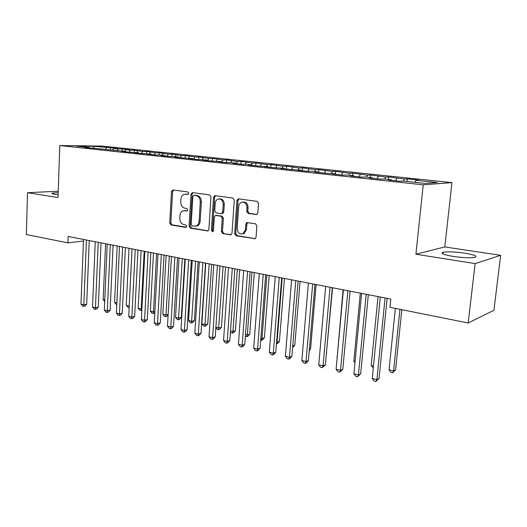 <?xml version="1.0" encoding="UTF-8"?>
<svg xmlns="http://www.w3.org/2000/svg" width="527" height="527" viewBox="0 0 527 527"><rect width="100%" height="100%" fill="white"/><g stroke="black" fill="none" stroke-linecap="round" stroke-linejoin="round"><path stroke-width="0.79" d="M188.719 193.33L187.803 191.947L172.961 189.931L171.486 191.499L169.714 222.974L170.985 224.943L185.695 227.394L186.749 226.327L185.84 224.93L183.916 224.614C181.229 223.823 179.852 221.709 179.786 218.264L179.938 215.629C180.201 213.04 181.328 211.419 183.31 210.747L186.993 210.958L187.731 209.878L186.821 208.488L184.885 208.198C182.19 207.447 180.807 205.339 180.741 201.874L180.893 199.226C181.189 196.466 182.414 194.792 184.555 194.206L187.915 194.437L188.719 193.33M464.63 253.151C454.893 251.801 447.726 251.498 443.135 252.255C440.144 253.349 443.477 254.739 453.141 256.418C462.976 257.808 470.242 258.131 474.952 257.38C477.93 256.221 474.491 254.811 464.63 253.151M58.194 192.586L52.292 193.106C51.323 193.501 52.318 193.943 55.276 194.43L58.122 194.792M256.102 214.634L256.794 214.555L257.822 212.987L258.526 203.475L257.071 201.367L238.619 198.857L238.112 198.89L236.952 200.504L234.653 233.698L236.056 235.786L255.187 238.685L256.043 237.229L256.88 225.839L255.437 223.725L246.807 222.592L245.826 224.12L245.43 229.726L242.993 233.698C239.515 234.449 237.578 232.684 237.183 228.402L238.711 206.512C238.962 204.305 239.969 202.875 241.735 202.23C244.983 201.927 246.741 203.751 246.998 207.691L246.735 211.38L248.164 213.475L256.768 214.568M475.143 263.599L500.65 255.312L444.808 246.932L415.908 254.218L475.143 263.599L468.174 322.979L389.98 307.327L390.823 299.066L68.148 236.465L67.911 242.861L83.457 241.023M415.908 254.218L423.227 184.832L59.801 145.538L101.942 146.078L451.949 182.619L423.227 184.832M58.24 191.222L27.523 192.704L58.023 197.533L59.801 145.538M27.523 192.704L26.35 234.548L67.911 242.861M210.952 196.927L209.601 194.911L192.526 192.586L190.991 194.186L189.068 226.175L190.379 228.171L207.915 230.931L208.87 229.443L210.952 196.927M215.069 195.655L232.875 198.073L234.271 200.135L231.999 233.263L231.083 234.739L230.358 234.838L231.083 234.739M230.358 234.838L222.769 233.573L221.399 231.511L222.282 218.244L220.912 216.189L215.378 215.477L214.337 217.019L213.448 230.747L212.783 231.788L211.393 230.404L213.534 197.282L214.7 195.682M110.4 149.747L110.492 147.705L93.892 146.322L76.395 146.104L89.201 147.474L85.071 147.435L125.769 151.387L121.711 151.368L129.339 152.184L138.515 152.751L134.49 152.738L142.297 153.574L151.565 154.147L147.567 154.141L155.564 154.997L159.536 154.997L164.918 155.577L160.959 155.577L169.147 156.46L173.087 156.447L178.594 157.039L174.668 157.053L183.053 157.948L192.599 158.535L188.712 158.561L197.309 159.483L206.946 160.07L203.106 160.103L211.913 161.051L221.65 161.644L217.855 161.684L226.887 162.659L230.648 162.606L236.722 163.258L232.98 163.311L242.236 164.305L245.951 164.24L252.176 164.911L248.487 164.977L257.986 165.992L268.032 166.604L264.402 166.684L274.145 167.731L284.297 168.344L280.726 168.436L290.733 169.51L300.989 170.129L297.491 170.234L307.761 171.334L311.22 171.222L318.13 171.967L314.705 172.079L325.258 173.212L335.739 173.844L332.392 173.982L343.235 175.142L346.535 175.004L353.828 175.781L350.567 175.932L361.713 177.125L364.928 176.967L372.424 177.77L369.249 177.935L380.718 179.167L383.834 178.989L391.548 179.819L388.465 179.997L400.263 181.268L403.28 181.071L425.329 183.429L437.423 182.533L415.882 180.267L414.894 182.316M110.492 147.705L117.534 148.443L113.654 148.403L118.41 148.904L117.014 150.827M122.185 151.005L122.284 148.943L118.41 148.904M122.284 148.943L129.477 149.694L125.624 149.668L130.485 150.182L129.069 152.158M134.227 152.29L134.332 150.208L130.485 150.182M134.332 150.208L142.83 151.48L141.414 153.482M146.539 153.607L146.644 151.499L142.83 151.48M146.644 151.499L155.452 152.81L154.036 154.839M159.114 154.997L159.233 152.823L155.452 152.81M159.233 152.823L168.357 154.174L166.947 156.223M171.98 156.453L172.105 154.174L168.357 154.174M172.105 154.174L181.558 155.564L180.162 157.639M185.135 157.942L185.273 155.557L181.558 155.564M185.273 155.557L195.069 156.987L193.679 159.088M198.593 159.47L198.745 156.974L195.069 156.987M198.745 156.974L208.903 158.443L207.513 160.577M212.368 161.045L212.533 158.423L208.903 158.443M212.533 158.423L223.059 159.938L221.788 161.921M226.472 162.612L226.65 159.905L223.059 159.938M226.65 159.905L237.558 161.466L236.452 163.225M240.911 164.16L241.102 161.427L237.558 161.466M241.102 161.427L252.407 163.034L251.313 164.819M255.707 165.748L255.905 162.981L252.407 163.034M255.905 162.981L267.63 164.635L266.537 166.446M270.858 167.375L271.069 164.576L267.63 164.635M271.069 164.576L283.23 166.282L282.149 168.113M286.392 169.042L286.616 166.209L283.23 166.282M286.616 166.209L299.224 167.968L298.157 169.826M302.314 170.755L302.544 167.882L299.224 167.968M302.544 167.882L315.633 169.694L314.573 171.585M318.644 172.507L318.888 169.602L315.633 169.694M318.888 169.602L332.465 171.473L331.411 173.383M335.435 173.811L335.646 171.361L332.465 171.473M335.646 171.361L349.737 173.291L348.703 175.234M352.622 175.656L352.846 173.166L349.737 173.291M352.846 173.166L367.471 175.162L366.449 177.131M370.264 177.54L370.501 175.023L367.471 175.162M370.501 175.023L385.692 177.079L384.677 179.081M388.379 179.476L388.63 176.927L385.692 177.079M388.63 176.927L404.4 179.055L403.412 181.084M406.989 181.466L407.252 178.884L404.4 179.055M407.252 178.884L418.675 180.082L415.882 180.267M391.548 179.819L391.719 180.346M372.424 177.77L372.609 178.297M396.857 178.258L395.612 180.768M353.828 175.781L354.019 176.301M378.346 176.308L377.082 178.778M335.739 173.844L335.936 174.358M360.323 174.411L359.045 176.841M318.13 171.967L318.341 172.474M342.774 172.56L341.476 174.957M300.989 170.129L301.207 170.629M325.679 170.755L324.368 173.119M284.297 168.344L284.514 168.844M309.02 169.002L307.696 171.328M268.032 166.604L268.256 167.099M292.781 167.29L291.497 169.49M252.176 164.911L252.413 165.392M276.945 165.616L275.713 167.691M236.722 163.258L236.959 163.739M261.497 163.989L260.305 165.946M221.65 161.644L221.893 162.118M246.425 162.402L245.279 164.253M206.946 160.07L207.197 160.544M231.715 160.847L230.602 162.606M192.599 158.535L192.856 159.002M217.355 159.338L216.241 161.064M178.594 157.039L178.851 157.501M203.33 157.856L202.21 159.562M164.918 155.577L165.182 156.032M189.628 156.414L188.501 158.1M151.565 154.147L151.835 154.602M176.242 155.004L175.116 156.664M138.515 152.751L138.785 153.199M163.159 153.62L162.026 155.267M125.769 151.387L126.039 151.829M150.366 152.277L149.233 153.897M113.305 150.057L113.582 150.491M137.863 150.959L136.717 152.56M101.118 148.752L101.401 149.187M125.624 149.668L124.484 151.249M89.201 147.474L89.485 147.909M113.654 148.403L112.508 149.971M468.174 322.979L493.924 310.291L500.65 255.312M444.808 246.932L451.949 182.619M93.892 146.322L93.859 148.212M106.599 147.659L105.235 149.503M188.231 194.298L185.445 194.147M184.45 210.642L187.302 210.8M173.423 189.99L172.619 191.439L170.84 222.855L172.105 224.818L186.367 227.19M192.948 192.645L192.105 194.114L190.181 226.043L191.485 228.039L208.145 230.813M193.943 195.313L192.869 196.426L191.169 224.555L192.085 225.958L195.925 226.142C197.77 225.391 198.824 223.791 199.068 221.34L200.273 201.999C200.201 198.468 198.784 196.334 196.018 195.603L193.89 195.306M195.708 226.215L197.032 226.017C198.877 225.26 199.924 223.665 200.174 221.221L199.068 221.34M195.056 195.24L197.131 195.524C199.891 196.255 201.307 198.389 201.373 201.913L200.174 221.221M231.241 234.66L222.769 233.573M215.886 215.424L221.999 216.077L223.369 218.125L222.48 231.373L223.85 233.428M215.503 195.715L214.627 197.203L212.48 230.266L213.099 231.57M223.204 204.397C222.98 200.642 221.347 198.844 218.303 199.002C216.511 199.581 215.484 201.004 215.233 203.264L214.739 210.853L216.103 212.895L221.083 213.639L221.643 213.593L222.697 212.038L223.204 204.397L224.291 204.311C224.061 200.563 222.427 198.765 219.39 198.923L219.384 198.923M222.21 213.54L222.723 213.488L223.777 211.933L222.697 212.038M224.291 204.311L223.777 211.933M242.967 202.091C246.135 201.927 247.835 203.765 248.059 207.592L247.795 211.274L249.225 213.363L256.932 214.489M242.506 233.889L244.054 233.553L246.484 229.588L245.43 229.726M247.723 222.532L246.886 223.988L246.484 229.588M238.942 198.903L238.026 200.418L235.727 233.553L237.117 235.635L255.246 238.652M105.604 243.731L103.154 299.52L104.774 299.916M104.702 301.49L103.154 299.52M86.428 240.009L83.839 304.79L80.974 304.059L83.516 239.449M89.261 240.562L86.685 304.198L83.839 304.79L83.753 306.411L82.607 306.115L80.974 304.059M86.685 304.198L84.887 306.174L83.753 306.411M117.185 245.977L114.583 302.327L116.869 302.893M116.796 304.507L116.164 304.349L114.583 302.327M129.023 248.276L126.256 305.199L129.214 305.923L132.02 248.856M129.168 307.498L127.844 307.234L126.256 305.199M129.023 307.531L129.24 305.923M98.22 242.301L95.453 307.755L92.521 307.004L95.249 241.722M101.039 242.848L98.279 307.149L95.453 307.755L95.334 309.389L94.168 309.085L92.521 307.004M98.279 307.149L96.467 309.138L95.334 309.389M110.281 244.64L107.317 310.785L104.326 310.021L107.238 244.047M113.081 245.18L110.136 310.159L107.317 310.785L107.172 312.425L105.98 312.122L104.326 310.021M110.136 310.159L108.298 312.175L107.172 312.425M141.111 250.621L138.186 308.13L141.203 308.875L144.174 251.214M141.829 310.291L139.774 310.192L138.186 308.13M140.979 310.489L141.203 308.875L141.915 308.71M153.469 253.019L150.366 311.128L153.456 311.885L156.605 253.625M154.819 312.63L153.199 313.512L151.967 313.209L150.366 311.128M153.199 313.512L153.456 311.885L154.879 311.549M122.613 247.031L119.458 313.881L116.395 313.104L119.504 246.425M125.386 247.571L122.251 313.242L119.458 313.881L119.28 315.535L118.055 315.225L116.395 313.104M122.251 313.242L120.4 315.278L119.28 315.535M135.228 249.475L131.862 317.05L128.733 316.253L132.046 248.863M137.982 250.015L134.642 316.391L131.862 317.05L131.651 318.716L130.406 318.394L128.733 316.253M134.642 316.391L132.764 318.446L131.651 318.716M166.104 255.47L162.823 314.191L165.979 314.968L169.305 256.089M168.126 314.803L166.723 316.345L165.689 316.602L164.424 316.292L162.823 314.191M165.689 316.602L165.979 314.968L168.146 314.428M148.133 251.985L144.556 320.291L141.355 319.474L144.879 251.353M150.86 252.512L147.31 319.606L144.556 320.291L144.312 321.971L143.034 321.641L141.355 319.474M147.31 319.606L145.412 321.694L144.312 321.971M179.022 257.973L175.55 317.32L178.778 318.117L181.334 317.452L184.819 259.1M181.334 317.452L179.476 319.494L178.455 319.757L182.302 258.612M178.455 319.757L177.164 319.441L175.55 317.32M161.334 254.548L157.54 323.611L154.266 322.774L158.008 253.895M164.042 255.068L160.274 322.899L157.54 323.611L157.263 325.297L155.952 324.961L154.266 322.774M160.274 322.899L158.357 325.007L157.263 325.297M192.236 260.542L188.567 320.521L191.868 321.338L194.404 320.653L198.08 261.675M194.404 320.653L192.52 322.715L191.505 322.992L195.589 261.188M191.505 322.992L190.188 322.662L188.567 320.521M174.859 257.169L170.827 327.003L167.481 326.147L171.446 256.504M177.533 257.683L173.535 326.272L170.827 327.003L170.511 328.696L169.174 328.354L167.481 326.147M173.535 326.272L171.598 328.407L170.511 328.696M205.754 263.164L201.881 323.795L205.26 324.625L207.763 323.927L211.643 264.304M207.763 323.927L205.866 326.009L204.858 326.292L209.186 263.829M204.858 326.292L203.508 325.963L201.881 323.795M188.699 259.851L184.43 330.475L180.998 329.599L185.208 259.179M191.341 260.364L187.111 329.724L184.43 330.475L184.075 332.181L182.704 331.832L180.998 329.599M187.111 329.724L185.148 331.878L184.075 332.181M215.892 327.241L218.955 327.998L221.432 327.274L225.523 266.998M221.432 327.274L219.509 329.382L218.521 329.671L223.099 266.524M218.521 329.671L217.137 329.329L215.866 327.629M202.882 262.604L198.356 334.032L194.845 333.136L199.305 261.912M205.49 263.111L201.011 333.255L198.356 334.032L197.961 335.752L196.558 335.389L194.845 333.136M201.011 333.255L199.022 335.435L197.961 335.752M230.51 330.837L232.974 331.443L235.424 330.699L239.732 269.752M235.424 330.699L233.474 332.827L232.499 333.13L232.974 331.443L237.341 269.29M232.499 333.13L231.083 332.781L230.431 331.911M217.414 265.424L212.625 337.675L209.028 336.76L213.745 264.712M219.983 265.924L215.247 336.872L212.625 337.675L212.183 339.408L210.747 339.039L209.028 336.76M215.247 336.872L213.231 339.078L212.183 339.408M245.49 334.52L247.328 334.974L249.739 334.204L254.277 272.578M249.739 334.204L247.769 336.358L246.807 336.674L247.328 334.974L251.926 272.116M246.807 336.674L245.358 336.312M232.302 268.309L227.236 341.41L223.553 340.468L228.54 267.584M234.838 268.803L229.831 340.58L227.236 341.41L226.755 343.149L225.279 342.767L223.553 340.468M229.831 340.58L227.789 342.813L226.755 343.149M260.845 338.301L262.018 338.591L264.396 337.787L269.178 275.463M264.396 337.787L262.406 339.974L261.451 340.297L262.018 338.591L266.866 275.015M261.451 340.297L260.707 340.113M247.565 271.273L242.216 345.231L238.435 344.269L243.711 270.522M250.061 271.754L244.772 344.375L242.216 345.231L241.682 346.983L240.174 346.595L238.435 344.269M244.772 344.375L242.703 346.641L241.682 346.983M276.589 342.168L279.415 341.463L284.442 278.427M279.415 341.463L277.393 343.676L276.458 344.006L277.07 342.293L282.169 277.986M263.217 274.31L257.571 349.151L253.698 348.163L259.271 273.546M265.667 274.784L260.088 348.268L257.571 349.151L256.985 350.916L255.437 350.521L253.698 348.163M260.088 348.268L257.993 350.56L256.985 350.916M292.748 345.989L294.791 345.231L300.08 281.464M294.791 345.231L292.623 347.517M279.277 277.426L273.315 353.176L269.343 352.161L275.226 276.635M281.681 277.894L275.786 352.26L273.315 353.176L272.683 354.948L271.095 354.539L269.343 352.161M275.786 352.26L273.671 354.579L272.683 354.948M309.362 349.553L310.555 349.091L316.114 284.573M310.555 349.091L309.283 350.475M295.759 280.621L289.461 357.299L285.39 356.259L291.596 279.817M298.111 281.075L291.892 356.351L289.461 357.299L288.776 359.085L287.149 358.663L285.39 356.259M291.892 356.351L289.751 358.703L288.776 359.085M326.424 353.162L332.55 287.762M326.707 353.044L326.404 353.373M312.669 283.901L306.035 361.529L301.852 360.461L308.4 283.078M314.968 284.349L308.42 360.554L306.035 361.529L305.291 363.327L303.618 362.892L301.852 360.461M308.42 360.554L306.246 362.932L305.291 363.327M343.077 289.804L337.214 357.082M337.188 357.392L336.911 357.01M330.04 287.274L323.044 365.87L318.749 364.776L325.653 286.424M332.28 287.709L325.376 364.862L323.044 365.87L322.241 367.681L320.528 367.24L318.749 364.776M325.376 364.862L322.241 367.681M360.323 293.15L353.848 361.173L355.093 361.476M354.967 362.76L353.848 361.173M347.886 290.733L340.514 370.336L336.101 369.21L343.38 289.863M350.066 291.161L342.794 369.289L340.514 370.336L339.645 372.148L337.886 371.7L336.101 369.21M342.794 369.289L339.645 372.148M378.024 296.582L371.219 365.448L373.465 365.995M373.268 367.965L371.219 365.448M366.219 294.29L358.452 374.914L353.92 373.755L361.588 293.394M368.333 294.705L360.672 373.827L358.452 374.914L357.517 376.746L355.712 376.278L353.92 373.755M360.672 373.827L357.517 376.746M395.349 308.4L389.051 369.829L393.583 370.942L395.579 369.908L401.831 309.698M395.579 369.908L392.575 372.741L393.583 370.942L399.96 309.323M392.575 372.741L390.764 372.293L389.051 369.829M385.072 297.953L376.884 379.624L372.233 378.432L380.31 297.024M387.114 298.348L379.045 378.498L376.884 379.624L375.883 381.462L374.025 380.981L372.233 378.432M379.045 378.498L375.883 381.462M186.835 194.107L185.715 194.173M187.045 210.938L186.67 210.971M185.853 210.576L184.74 210.675M186.123 227.341L185.695 227.394M172.105 224.818L170.985 224.943M170.84 222.855L169.714 222.974M172.619 191.439L171.486 191.499M207.967 230.912L207.295 230.991M191.485 228.039L190.379 228.171M190.181 226.043L189.068 226.175M192.105 194.114L190.991 194.186M201.373 201.913L200.273 201.999M197.131 195.524L196.018 195.603M222.48 231.373L221.399 231.511M223.369 218.125L222.282 218.244M221.999 216.077L220.912 216.189M217.025 215.319L215.932 215.431M212.48 230.266L211.393 230.404M214.627 197.203L213.534 197.282M249.225 213.363L248.164 213.475M247.795 211.274L246.735 211.38M248.059 207.592L246.998 207.691M246.886 223.988L245.826 224.12M255.147 238.711L254.33 238.83M237.117 235.635L236.056 235.786M235.727 233.553L234.653 233.698M238.026 200.418L236.952 200.504M442.943 253.942L443.135 252.255M52.272 193.719L52.292 193.106M197.032 226.017L195.925 226.142M222.723 213.488L221.643 213.593M244.054 233.553L242.993 233.698M247.532 222.506L246.807 222.592M238.593 198.857L238.112 198.89"/></g></svg>
